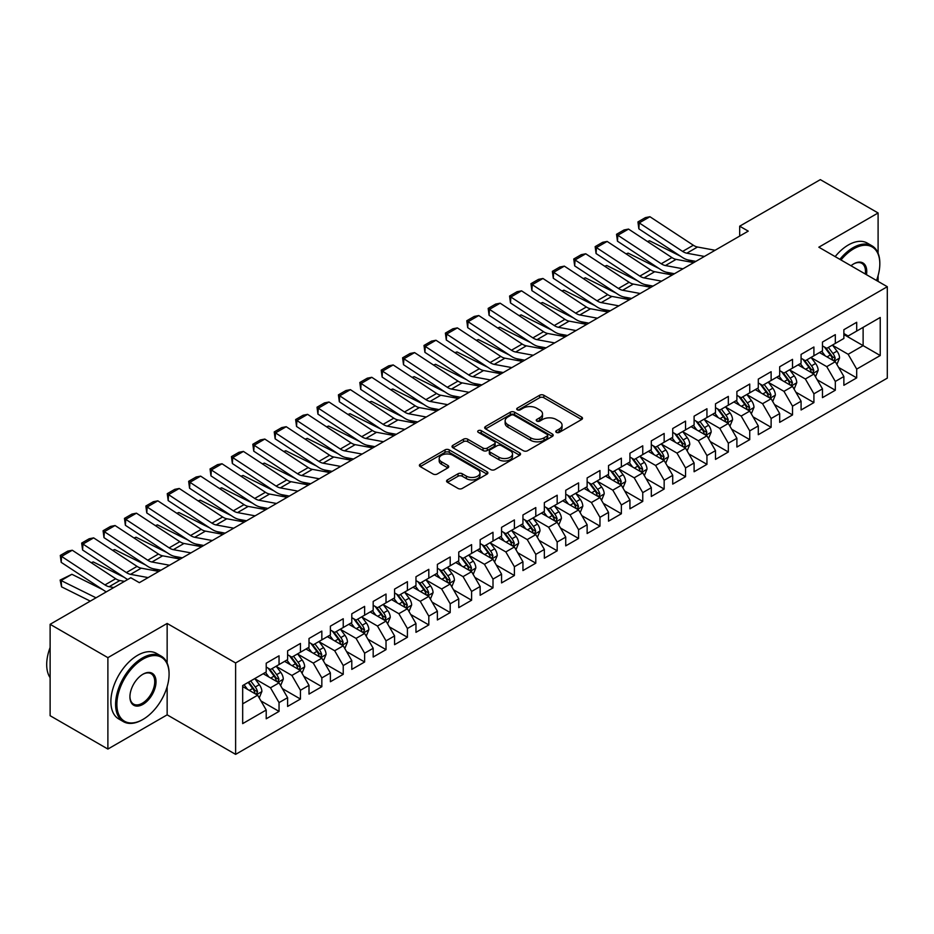 <?xml version="1.0" encoding="UTF-8"?>
<svg xmlns="http://www.w3.org/2000/svg" width="934" height="934" viewBox="0 0 934 934"><rect width="100%" height="100%" fill="white"/><g stroke="black" fill="none" stroke-linecap="round" stroke-linejoin="round"><path stroke-width="1.4" d="M556.384 432.384A2.078 1.203 0 0 0 559.326 432.384L581.637 419.506A2.965 1.716 0 0 0 582.501 418.292A2.965 1.716 0 0 0 581.637 417.078L543.833 395.257A2.965 1.716 0 0 0 539.63 395.257L517.319 408.135A2.078 1.203 0 0 0 516.712 408.987A2.078 1.203 0 0 0 517.319 409.839A2.078 1.203 0 0 0 520.261 409.839L523.145 408.17A9.503 5.487 0 0 1 536.595 408.17L539.735 409.991A9.503 5.487 0 0 1 542.526 413.867A9.503 5.487 0 0 1 539.735 417.743L536.852 419.413A2.078 1.203 0 0 0 536.244 420.265A2.078 1.203 0 0 0 536.852 421.117A2.078 1.203 0 0 0 539.794 421.117L542.677 419.448A9.503 5.487 0 0 1 556.115 419.448L559.268 421.269A9.503 5.487 0 0 1 562.058 425.145A9.503 5.487 0 0 1 559.268 429.021L556.384 430.691A2.078 1.203 0 0 0 555.777 431.543A2.078 1.203 0 0 0 556.384 432.384L556.384 430.691M447.444 479.889A2.965 1.716 0 0 0 446.569 481.092A2.965 1.716 0 0 0 447.444 482.306L458.045 488.435A2.965 1.716 0 0 0 462.248 488.435L487.034 474.122A2.965 1.716 0 0 0 487.898 472.919A2.965 1.716 0 0 0 487.034 471.705L449.231 449.873A2.965 1.716 0 0 0 445.028 449.873L420.253 464.186A2.965 1.716 0 0 0 419.378 465.401A2.965 1.716 0 0 0 420.253 466.603L433.061 474.005A2.965 1.716 0 0 0 437.264 474.005L447.865 467.887A2.965 1.716 0 0 0 448.729 466.673A2.965 1.716 0 0 0 447.865 465.459L441.513 461.793A7.939 4.588 0 0 1 439.178 458.547A7.939 4.588 0 0 1 444.094 454.309A7.939 4.588 0 0 1 452.745 455.302L477.636 469.674A7.939 4.588 0 0 1 479.959 472.919A7.939 4.588 0 0 1 475.056 477.146A7.939 4.588 0 0 1 466.393 476.153L462.248 473.76A2.965 1.716 0 0 0 458.045 473.76L447.444 479.889L447.444 482.306M167.151 663.07L167.151 623.445L107.889 657.653L50.121 624.309L130.783 577.737L139.341 582.676L748.239 231.13L739.681 226.191L739.681 236.08M167.151 623.445L235.613 662.965L887.3 286.715L887.3 378.13L235.613 754.368L235.613 662.965M878.1 253.242L878.1 212.975L818.838 247.195L887.3 286.715M878.1 212.975L820.332 179.632L739.681 226.191M523.355 450.725A2.965 1.716 0 0 0 527.558 450.725L552.344 436.423A2.965 1.716 0 0 0 553.208 435.209A2.965 1.716 0 0 0 552.344 433.995L514.541 412.174A2.965 1.716 0 0 0 510.338 412.174L485.563 426.476A2.965 1.716 0 0 0 484.688 427.69A2.965 1.716 0 0 0 485.563 428.904L523.355 450.725M479.142 432.839A2.078 1.203 0 0 1 481.255 433.131L481.255 430.656L519.689 452.85A2.965 1.716 0 0 1 520.553 454.064A2.965 1.716 0 0 1 519.689 455.267L494.903 469.58A2.965 1.716 0 0 1 490.7 469.58L452.908 447.76L452.908 445.331A2.965 1.716 0 0 0 452.033 446.545A2.965 1.716 0 0 0 452.908 447.76M452.908 445.331L463.509 439.202A2.965 1.716 0 0 1 467.712 439.202L483.041 448.063A2.965 1.716 0 0 0 487.244 448.063L494.273 444A2.965 1.716 0 0 0 495.148 442.786A2.965 1.716 0 0 0 494.273 441.572L478.313 432.36A2.078 1.203 0 0 1 477.706 431.508A2.078 1.203 0 0 1 478.99 430.399A2.078 1.203 0 0 1 481.255 430.656M843.869 334.524L863.121 345.638L863.121 327.355L880.237 317.478L856.7 331.068L856.7 322.288L843.869 329.702L843.869 338.47L835.311 343.42L835.311 334.641L822.469 342.054L822.469 350.822L813.911 355.772L813.911 346.993L801.08 354.406L801.08 363.174L792.522 368.124L792.522 359.345L779.68 366.758L779.68 375.526L771.122 380.477L771.122 371.697L758.291 379.111L758.291 387.879L749.733 392.829L749.733 384.049L736.891 391.463L736.891 400.231L728.333 405.181L728.333 396.401L715.502 403.815L715.502 412.583L706.945 417.533L706.945 408.753L694.102 416.167L694.102 424.935L685.544 429.885L685.544 421.106L672.714 428.519L672.714 437.287L664.156 442.237L664.156 433.458L651.313 440.871L651.313 449.639L642.755 454.589L642.755 445.81L629.925 453.224L629.925 461.991L621.367 466.942L621.367 458.162L608.524 465.576L608.524 474.344L599.967 479.294L599.967 470.514L587.136 477.928L587.136 486.696L578.578 491.646L578.578 482.866L565.735 490.28L565.735 499.048L557.178 503.998L557.178 495.218L544.347 502.632L544.347 511.4L535.789 516.35L535.789 507.571L522.947 514.984L522.947 523.752L514.389 528.702L514.389 519.923L501.558 527.336L501.558 536.104L493 541.055L493 532.275L480.158 539.689L480.158 548.456L471.6 553.407L471.6 544.627L458.757 552.041L458.757 560.809L450.2 565.759L450.2 556.979L437.369 564.393L437.369 573.161L428.811 578.111L428.811 569.331L415.969 576.745L415.969 585.513L407.411 590.463L407.411 581.684L394.58 589.097L394.58 597.865L386.022 602.815L386.022 594.036L373.18 601.449L373.18 610.217L364.622 615.167L364.622 606.388L351.791 613.801L351.791 622.569L343.233 627.52L343.233 618.74L330.391 626.154L330.391 634.922L321.833 639.872L321.833 631.092L309.002 638.506L309.002 647.274L300.444 652.224L300.444 643.444L287.602 650.858L287.602 659.626L279.044 664.576L279.044 655.796L266.213 663.21L266.213 671.978L242.677 685.568L242.677 723.616L266.213 710.027L257.656 695.211L242.677 686.56M880.237 317.478L880.237 355.527L856.7 369.105L848.142 354.29L832.638 345.335M838.627 367.447L856.7 377.885L856.7 369.105M856.7 377.885L843.869 385.287L843.869 376.519L835.311 381.457L826.753 366.642L811.237 357.687M817.227 379.799L835.311 390.237L835.311 381.457M835.311 390.237L822.469 397.639L822.469 388.871L813.911 393.809L805.353 378.994L789.849 370.039M795.838 392.152L813.911 402.589L813.911 393.809M813.911 402.589L801.08 409.991L801.08 401.223L792.522 406.162L783.965 391.346L768.449 382.391M774.438 404.504L792.522 414.941L792.522 406.162M792.522 414.941L779.68 422.343L779.68 413.575L771.122 418.514L762.564 403.698L747.06 394.743M753.049 416.856L771.122 427.293L771.122 418.514M771.122 427.293L758.291 434.695L758.291 425.927L749.733 430.866L741.176 416.05L725.66 407.096M731.649 429.208L749.733 439.645L749.733 430.866M749.733 439.645L736.891 447.047L736.891 438.279L728.333 443.218L719.775 428.402L704.271 419.448M710.26 441.56L728.333 451.998L728.333 443.218M728.333 451.998L715.502 459.4L715.502 450.632L706.945 455.57L698.387 440.755L682.871 431.8M688.86 453.912L706.945 464.35L706.945 455.57M706.945 464.35L694.102 471.752L694.102 462.984L685.544 467.922L676.987 453.107L661.482 444.152M667.471 466.264L685.544 476.702L685.544 467.922M685.544 476.702L672.714 484.104L672.714 475.336L664.156 480.274L655.598 465.459L640.082 456.504M646.071 478.617L664.156 489.054L664.156 480.274M664.156 489.054L651.313 496.456L651.313 487.688L642.755 492.627L634.198 477.811L618.693 468.856M624.683 490.969L642.755 501.406L642.755 492.627M642.755 501.406L629.925 508.808L629.925 500.04L621.367 504.979L612.809 490.163L597.293 481.208M603.282 503.321L621.367 513.758L621.367 504.979M621.367 513.758L608.524 521.16L608.524 512.392L599.967 517.331L591.409 502.515L575.904 493.561M581.894 515.673L599.967 526.111L599.967 517.331M599.967 526.111L587.136 533.512L587.136 524.745L578.578 529.683L570.02 514.867L554.504 505.913M560.493 528.025L578.578 538.463L578.578 529.683M578.578 538.463L565.735 545.865L565.735 537.097L557.178 542.035L548.62 527.22L533.104 518.265M539.105 540.377L557.178 550.815L557.178 542.035M557.178 550.815L544.347 558.217L544.347 549.449L535.789 554.387L527.231 539.572L511.715 530.617M517.705 552.73L535.789 563.167L535.789 554.387M535.789 563.167L522.947 570.569L522.947 561.801L514.389 566.74L505.831 551.924L490.315 542.969M496.316 565.082L514.389 575.519L514.389 566.74M514.389 575.519L501.558 582.921L501.558 574.153L493 579.092L484.442 564.276L468.926 555.321M474.916 577.434L493 587.871L493 579.092M493 587.871L480.158 595.273L480.158 586.505L471.6 591.444L463.042 576.628L447.526 567.674M453.527 589.786L471.6 600.223L471.6 591.444M471.6 600.223L458.757 607.625L458.757 598.857L450.2 603.796L441.642 588.98L426.137 580.026M432.127 602.138L450.2 612.576L450.2 603.796M450.2 612.576L437.369 619.978L437.369 611.21L428.811 616.148L420.253 601.333L404.737 592.378M410.726 614.49L428.811 624.928L428.811 616.148M428.811 624.928L415.969 632.33L415.969 623.562L407.411 628.5L398.853 613.685L383.349 604.73M389.338 626.842L407.411 637.28L407.411 628.5M407.411 637.28L394.58 644.682L394.58 635.914L386.022 640.852L377.464 626.037L361.948 617.082M367.938 639.195L386.022 649.632L386.022 640.852M386.022 649.632L373.18 657.034L373.18 648.266L364.622 653.205L356.064 638.389L340.56 629.434M346.549 651.547L364.622 661.984L364.622 653.205M364.622 661.984L351.791 669.386L351.791 660.618L343.233 665.557L334.676 650.741L319.159 641.786M325.149 663.899L343.233 674.336L343.233 665.557M343.233 674.336L330.391 681.738L330.391 672.97L321.833 677.909L313.275 663.093L297.771 654.139M303.76 676.251L321.833 686.688L321.833 677.909M321.833 686.688L309.002 694.09L309.002 685.322L300.444 690.261L291.887 675.445L276.371 666.491M282.36 688.603L300.444 699.041L300.444 690.261M300.444 699.041L287.602 706.443L287.602 697.675L279.044 702.613L270.486 687.798L254.982 678.843M260.971 700.955L279.044 711.393L279.044 702.613M279.044 711.393L266.213 718.795L266.213 710.027M266.213 667.039L270.486 669.515L279.044 664.576M242.677 703.851L257.656 695.211M287.602 654.687L291.887 657.162L300.444 652.224M270.486 687.798L279.044 682.859L263.213 673.718M287.602 697.675L279.044 682.859M309.002 642.335L313.275 644.81L321.833 639.872M291.887 675.445L300.444 670.507L284.613 661.365M309.002 685.322L300.444 670.507M330.391 629.983L334.676 632.458L343.233 627.52M313.275 663.093L321.833 658.155L306.002 649.013M330.391 672.97L321.833 658.155M351.791 617.631L356.064 620.106L364.622 615.167M334.676 650.741L343.233 645.803L327.402 636.661M351.791 660.618L343.233 645.803M373.18 605.279L377.464 607.754L386.022 602.815M356.064 638.389L364.622 633.45L348.791 624.309M373.18 648.266L364.622 633.45M394.58 592.927L398.853 595.402L407.411 590.463M377.464 626.037L386.022 621.098L370.191 611.957M394.58 635.914L386.022 621.098M415.969 580.574L420.253 583.049L428.811 578.111M398.853 613.685L407.411 608.746L391.579 599.605M415.969 623.562L407.411 608.746M437.369 568.222L441.642 570.697L450.2 565.759M420.253 601.333L428.811 596.394L412.98 587.252M437.369 611.21L428.811 596.394M458.757 555.87L463.042 558.345L471.6 553.407M441.642 588.98L450.2 584.042L434.368 574.9M458.757 598.857L450.2 584.042M480.158 543.518L484.442 545.993L493 541.055M463.042 576.628L471.6 571.69L455.769 562.548M480.158 586.505L471.6 571.69M501.558 531.166L505.831 533.641L514.389 528.702M484.442 564.276L493 559.338L477.157 550.196M501.558 574.153L493 559.338M522.947 518.814L527.231 521.289L535.789 516.35M505.831 551.924L514.389 546.985L498.558 537.844M522.947 561.801L514.389 546.985M544.347 506.462L548.62 508.937L557.178 503.998M527.231 539.572L535.789 534.633L519.946 525.492M544.347 549.449L535.789 534.633M565.735 494.109L570.02 496.584L578.578 491.646M548.62 527.22L557.178 522.281L541.346 513.14M565.735 537.097L557.178 522.281M587.136 481.757L591.409 484.232L599.967 479.294M570.02 514.867L578.578 509.929L562.747 500.787M587.136 524.745L578.578 509.929M608.524 469.405L612.809 471.88L621.367 466.942M591.409 502.515L599.967 497.577L584.135 488.435M608.524 512.392L599.967 497.577M629.925 457.053L634.198 459.528L642.755 454.589M612.809 490.163L621.367 485.225L605.536 476.083M629.925 500.04L621.367 485.225M651.313 444.701L655.598 447.176L664.156 442.237M634.198 477.811L642.755 472.873L626.924 463.731M651.313 487.688L642.755 472.873M672.714 432.349L676.987 434.824L685.544 429.885M655.598 465.459L664.156 460.52L648.324 451.379M672.714 475.336L664.156 460.52M694.102 419.996L698.387 422.472L706.945 417.533M676.987 453.107L685.544 448.168L669.713 439.027M694.102 462.984L685.544 448.168M715.502 407.644L719.775 410.119L728.333 405.181M698.387 440.755L706.945 435.816L691.113 426.675M715.502 450.632L706.945 435.816M736.891 395.292L741.176 397.767L749.733 392.829M719.775 428.402L728.333 423.464L712.502 414.322M736.891 438.279L728.333 423.464M758.291 382.94L762.564 385.415L771.122 380.477M741.176 416.05L749.733 411.112L733.902 401.97M758.291 425.927L749.733 411.112M779.68 370.588L783.965 373.063L792.522 368.124M762.564 403.698L771.122 398.76L755.291 389.618M779.68 413.575L771.122 398.76M801.08 358.236L805.353 360.711L813.911 355.772M783.965 391.346L792.522 386.407L776.691 377.266M801.08 401.223L792.522 386.407M822.469 345.884L826.753 348.359L835.311 343.42M805.353 378.994L813.911 374.055L798.08 364.914M822.469 388.871L813.911 374.055M843.869 333.531L848.142 336.007L856.7 331.068M826.753 366.642L835.311 361.703L819.48 352.562M843.869 376.519L835.311 361.703M50.121 624.309L50.121 715.713L107.889 749.056L167.151 714.849L235.613 754.368M107.889 657.653L107.889 749.056M878.1 281.403L878.1 275.588M848.142 354.29L863.121 345.638L880.237 355.527M167.151 714.849L167.151 686.677M557.213 432.675L559.268 431.496A9.503 5.487 0 0 0 562.058 427.609L562.058 425.145M542.526 413.867L542.526 416.342A9.503 5.487 0 0 1 539.735 420.218L537.68 421.409M581.602 419.529L543.833 397.732A2.965 1.716 0 0 0 539.63 397.732L518.148 410.131M552.298 436.447L514.541 414.638A2.965 1.716 0 0 0 510.338 414.638L485.598 428.928M547.091 436.05A2.078 1.203 0 0 0 547.698 435.209A2.078 1.203 0 0 0 547.091 434.357L513.91 415.198A2.078 1.203 0 0 0 510.968 415.198L507.921 416.961A9.503 5.487 0 0 0 505.142 420.837A9.503 5.487 0 0 0 507.921 424.713L530.605 437.812A9.503 5.487 0 0 0 544.043 437.812L547.091 436.05L547.091 438.525A2.078 1.203 0 0 0 547.698 437.672L547.698 435.209M505.142 420.837L505.142 423.312A9.503 5.487 0 0 0 507.921 427.188L507.921 424.713M547.091 438.525L544.043 440.288A9.503 5.487 0 0 1 530.605 440.288L507.921 427.188M452.943 447.783L463.509 441.677L463.509 439.202M495.148 442.786L495.148 445.249A2.965 1.716 0 0 1 494.273 446.464L487.244 450.527A2.965 1.716 0 0 1 483.041 450.527L467.712 441.677A2.965 1.716 0 0 0 463.509 441.677M481.255 433.131L519.643 455.29M498.943 457.24A7.939 4.588 0 0 0 507.606 458.232A7.939 4.588 0 0 0 512.509 453.994A7.939 4.588 0 0 0 510.186 450.76L501.418 445.693A2.965 1.716 0 0 0 497.215 445.693L490.175 449.756A2.965 1.716 0 0 0 489.311 450.97A2.965 1.716 0 0 0 490.175 452.184L498.943 457.24L498.943 459.715A7.939 4.588 0 0 0 507.606 460.707A7.939 4.588 0 0 0 512.509 456.469L512.509 453.994M489.311 450.97L489.311 453.434A2.965 1.716 0 0 0 490.175 454.648L490.175 452.184M498.943 459.715L490.175 454.648M479.959 472.919L479.959 475.383A7.939 4.588 0 0 1 475.056 479.621A7.939 4.588 0 0 1 466.393 478.628L462.248 476.235A2.965 1.716 0 0 0 458.045 476.235L447.479 482.329M439.178 458.547L439.178 461.011A7.939 4.588 0 0 0 441.513 464.256L441.513 461.793M447.865 465.459L447.865 467.887L441.513 464.256M486.988 474.145L449.231 452.348A2.965 1.716 0 0 0 445.028 452.348L420.288 466.626M836.899 364.435L839.549 357.967A8.021 4.635 -120 0 0 836.992 351.137L832.439 345.078M647.449 241.497L649.55 240.785L680.407 256.138M688.019 259.932L692.958 262.384A22.696 13.099 60 0 1 693.226 262.524M825.201 355.866L821.745 351.254M833.805 360.828L835.218 358.306A8.021 4.635 -120 0 0 832.918 353.484L828.376 347.425M825.784 347.798L831.4 355.294A4.086 2.358 60 0 1 832.136 356.531L835.218 358.306M824.372 346.981L830.349 354.967A8.021 4.635 60 0 1 832.649 359.788L832.813 360.255M649.55 240.785L647.857 241.766M704.411 256.441L686.817 253.196A15.131 8.733 60 0 1 682.626 251.409L639.23 222.899L638.856 228.842L682.264 257.352A22.696 13.099 -120 0 0 688.533 260.037L695.842 261.38M715.105 250.265L697.511 247.02A15.131 8.733 60 0 1 693.332 245.233L649.924 216.723L639.23 222.899L637.945 221.93L645.429 217.61L649.924 216.723M638.856 228.842L637.945 221.93M815.499 376.787L818.149 370.319A8.021 4.635 -120 0 0 815.592 363.489L811.051 357.43M626.06 253.85L628.162 253.137L659.007 268.49M666.631 272.284L671.569 274.736A22.696 13.099 60 0 1 671.838 274.876M803.8 368.218L800.345 363.606M812.405 373.18L813.818 370.658A8.021 4.635 -120 0 0 811.529 365.836L806.988 359.777M804.384 360.15L810 367.646A4.086 2.358 60 0 1 810.747 368.883L813.818 370.658M802.983 359.333L808.961 367.319A8.021 4.635 60 0 1 811.261 372.141L811.413 372.608M628.162 253.137L626.457 254.118M794.11 389.139L796.76 382.671A8.021 4.635 -120 0 0 794.204 375.842L789.65 369.782M604.66 266.202L606.761 265.49L637.618 280.842M645.231 284.637L650.169 287.088A22.696 13.099 60 0 1 650.438 287.228M782.412 380.57L778.956 375.958M791.005 385.532L792.429 383.01A8.021 4.635 -120 0 0 790.129 378.188L785.587 372.129M782.996 372.503L788.611 379.998A4.086 2.358 60 0 1 789.347 381.235L792.429 383.01M781.583 371.685L787.56 379.671A8.021 4.635 60 0 1 789.86 384.493L790.024 384.96M606.761 265.49L605.069 266.47M683.011 268.794L665.417 265.548A15.131 8.733 60 0 1 661.237 263.762L617.829 235.251L617.467 241.194L660.863 269.704A22.696 13.099 -120 0 0 667.145 272.389L674.453 273.732M693.717 262.617L676.111 259.372A15.131 8.733 60 0 1 671.931 257.586L628.524 229.075L617.829 235.251L616.545 234.282L624.04 229.962L628.524 229.075M617.467 241.194L616.545 234.282M661.622 281.146L644.028 277.9A15.131 8.733 60 0 1 639.837 276.114L596.441 247.603L596.067 253.546L639.475 282.056A22.696 13.099 -120 0 0 645.744 284.742L653.053 286.084M672.317 274.97L654.722 271.724A15.131 8.733 60 0 1 650.543 269.938L607.135 241.427L596.441 247.603L595.156 246.634L602.64 242.315L607.135 241.427M596.067 253.546L595.156 246.634M876.501 280.48A36.916 21.307 120 0 0 879.816 263.867A36.916 21.307 120 0 0 853.711 248.794A36.916 21.307 120 0 0 840.985 259.979M839.864 259.337A37.815 21.832 -60 0 1 853.069 247.685A37.815 21.832 -60 0 1 871.982 245.817A37.815 21.832 -60 0 1 879.816 263.131A37.815 21.832 -60 0 1 879.805 263.505M851.002 265.758A18.458 10.659 -60 0 1 853.711 263.867L853.711 263.867A18.458 10.659 -60 0 1 866.472 274.701M865.293 274.012A17.548 10.134 120 0 0 861.849 263.365A17.548 10.134 120 0 0 853.384 264.065M835.159 256.617A37.815 21.832 -60 0 1 848.364 244.965A37.815 21.832 -60 0 1 867.277 243.097L871.982 245.817M142.33 719.787L142.972 719.413A36.916 21.307 120 0 0 169.077 674.208A36.916 21.307 120 0 0 142.972 659.135A36.916 21.307 120 0 0 116.878 704.341A36.916 21.307 120 0 0 142.972 719.413L142.33 719.787A37.815 21.832 -60 0 1 123.428 721.655A37.815 21.832 -60 0 1 117.626 691.358A37.815 21.832 -60 0 1 142.33 658.026A37.815 21.832 -60 0 1 161.243 656.147A37.815 21.832 -60 0 1 169.077 673.461A37.815 21.832 -60 0 1 169.077 673.834M142.972 674.208L142.972 674.208A18.458 10.659 -60 0 1 156.025 681.738A18.458 10.659 -60 0 1 142.972 704.341A18.458 10.659 -60 0 1 129.931 696.811A18.458 10.659 -60 0 1 142.972 674.208L142.972 674.208M129.931 696.437A17.548 10.134 120 0 0 133.562 704.108A17.548 10.134 120 0 0 142.33 703.232A17.548 10.134 120 0 0 153.795 687.774A17.548 10.134 120 0 0 151.11 673.706A17.548 10.134 120 0 0 142.657 674.395M50.121 677.71A37.815 21.832 -60 0 1 50.121 647.484M123.428 721.655L118.723 718.946A37.815 21.832 -60 0 1 112.921 688.638A37.815 21.832 -60 0 1 137.625 655.306A37.815 21.832 -60 0 1 156.538 653.438L161.243 656.147M772.71 401.492L775.36 395.024A8.021 4.635 -120 0 0 772.803 388.194L768.262 382.134M583.271 278.554L585.373 277.842L616.218 293.194M623.842 296.989L628.769 299.44A22.696 13.099 60 0 1 629.037 299.581M761.012 392.922L757.556 388.311M769.616 397.884L771.029 395.362A8.021 4.635 -120 0 0 768.74 390.54L764.199 384.481M761.595 384.855L767.211 392.35A4.086 2.358 60 0 1 767.958 393.588L771.029 395.362M760.194 384.037L766.172 392.023A8.021 4.635 60 0 1 768.46 396.845L768.624 397.312M585.373 277.842L583.668 278.822M751.31 413.844L753.971 407.376A8.021 4.635 -120 0 0 751.403 400.546L746.861 394.487M561.871 290.906L563.973 290.194L594.83 305.546M602.442 309.341L607.38 311.793A22.696 13.099 60 0 1 607.649 311.933M739.623 405.274L736.167 400.663M748.216 410.236L749.64 407.714A8.021 4.635 -120 0 0 747.34 402.893L742.799 396.833M740.207 397.207L745.822 404.702A4.086 2.358 60 0 1 746.558 405.94L749.64 407.714M738.794 396.39L744.772 404.375A8.021 4.635 60 0 1 747.072 409.197L747.235 409.664M563.973 290.194L562.268 291.175M640.222 293.498L622.628 290.252A15.131 8.733 60 0 1 618.448 288.466L575.04 259.956L574.679 265.898L618.074 294.408A22.696 13.099 -120 0 0 624.356 297.094L631.664 298.436M650.928 287.322L633.322 284.076A15.131 8.733 60 0 1 629.142 282.29L585.735 253.779L575.04 259.956L573.756 258.987L581.252 254.667L585.735 253.779M574.679 265.898L573.756 258.987M618.833 305.85L601.239 302.604A15.131 8.733 60 0 1 597.048 300.818L553.652 272.308L553.278 278.25L596.686 306.761A22.696 13.099 -120 0 0 602.955 309.446L610.264 310.788M629.528 299.674L611.933 296.428A15.131 8.733 60 0 1 607.742 294.642L564.346 266.132L553.652 272.308L552.368 271.339L559.851 267.019L564.346 266.132M553.278 278.25L552.368 271.339M729.921 426.196L732.571 419.728A8.021 4.635 -120 0 0 730.014 412.898L725.473 406.839M540.482 303.258L542.584 302.546L573.429 317.899M581.053 321.693L585.98 324.145A22.696 13.099 60 0 1 586.248 324.285M718.223 417.626L714.767 413.015M726.827 422.588L728.24 420.067A8.021 4.635 -120 0 0 725.951 415.245L721.398 409.185M718.806 409.559L724.422 417.054A4.086 2.358 60 0 1 725.169 418.292L728.24 420.067M717.394 408.742L723.383 416.727A8.021 4.635 60 0 1 725.671 421.549L725.835 422.016M542.584 302.546L540.879 303.527M597.433 318.202L579.839 314.956A15.131 8.733 60 0 1 575.659 313.17L532.252 284.66L531.878 290.602L575.286 319.113A22.696 13.099 -120 0 0 581.567 321.798L588.875 323.141M608.139 312.026L590.533 308.78A15.131 8.733 60 0 1 586.354 306.994L542.946 278.484L532.252 284.66L530.967 283.691L538.463 279.371L542.946 278.484M531.878 290.602L530.967 283.691M708.521 438.548L711.183 432.08A8.021 4.635 -120 0 0 708.614 425.25L704.073 419.191M519.082 315.61L521.184 314.898L552.041 330.251M559.653 334.045L564.591 336.497A22.696 13.099 60 0 1 564.86 336.637M696.834 429.979L693.378 425.367M705.427 434.94L706.851 432.419A8.021 4.635 -120 0 0 704.551 427.597L700.01 421.538M697.418 421.911L703.033 429.406A4.086 2.358 60 0 1 703.769 430.644L706.851 432.419M696.005 421.094L701.983 429.08A8.021 4.635 60 0 1 704.283 433.901L704.446 434.368M521.184 314.898L519.479 315.879M576.044 330.554L558.439 327.309A15.131 8.733 60 0 1 554.259 325.522L510.851 297.012L510.489 302.955L553.897 331.465A22.696 13.099 -120 0 0 560.167 334.15L567.475 335.493M586.739 324.378L569.145 321.133A15.131 8.733 60 0 1 564.953 319.346L521.557 290.836L510.851 297.012L509.579 296.043L517.062 291.723L521.557 290.836M510.489 302.955L509.579 296.043M687.132 450.9L689.782 444.432A8.021 4.635 -120 0 0 687.226 437.602L682.684 431.543M497.682 327.962L499.795 327.25L530.64 342.603M538.264 346.397L543.191 348.849A22.696 13.099 60 0 1 543.46 348.989M675.434 442.331L671.978 437.719M684.038 447.293L685.451 444.771A8.021 4.635 -120 0 0 683.163 439.949L678.609 433.89M676.018 434.263L681.633 441.759A4.086 2.358 60 0 1 682.38 442.996L685.451 444.771M674.605 433.446L680.594 441.432A8.021 4.635 60 0 1 682.882 446.254L683.046 446.721M499.795 327.25L498.091 328.231M665.732 463.252L668.382 456.784A8.021 4.635 -120 0 0 665.825 449.954L661.284 443.895M476.293 340.315L478.395 339.602L509.252 354.955M516.864 358.749L521.802 361.201A22.696 13.099 60 0 1 522.071 361.341M654.045 454.683L650.589 450.071M662.638 459.645L664.062 457.123A8.021 4.635 -120 0 0 661.762 452.301L657.221 446.242M654.629 446.615L660.233 454.111A4.086 2.358 60 0 1 660.98 455.348L664.062 457.123M653.216 445.798L659.194 453.784A8.021 4.635 60 0 1 661.494 458.606L661.657 459.073M478.395 339.602L476.69 340.583M644.343 475.604L646.993 469.137A8.021 4.635 -120 0 0 644.437 462.307L639.895 456.247M454.893 352.667L457.006 351.955L487.852 367.307M495.475 371.102L500.402 373.553A22.696 13.099 60 0 1 500.671 373.693M632.645 467.035L629.189 462.423M641.249 471.997L642.662 469.475A8.021 4.635 -120 0 0 640.374 464.653L635.821 458.594M633.229 458.968L638.844 466.463A4.086 2.358 60 0 1 639.592 467.701L642.662 469.475M631.816 458.15L637.805 466.136A8.021 4.635 60 0 1 640.094 470.958L640.257 471.425M457.006 351.955L455.302 352.935M622.943 487.957L625.593 481.489A8.021 4.635 -120 0 0 623.036 474.659L618.495 468.599M433.504 365.019L435.606 364.307L466.463 379.659M474.075 383.454L479.014 385.905A22.696 13.099 60 0 1 479.282 386.046M611.256 479.387L607.801 474.776M619.849 484.349L621.273 481.827A8.021 4.635 -120 0 0 618.973 477.005L614.432 470.946M611.84 471.32L617.444 478.815A4.086 2.358 60 0 1 618.191 480.053L621.273 481.827M610.427 470.502L616.405 478.488A8.021 4.635 60 0 1 618.705 483.31L618.868 483.777M435.606 364.307L433.901 365.287M601.554 500.309L604.205 493.841A8.021 4.635 -120 0 0 601.648 487.011L597.095 480.952M412.104 377.371L414.217 376.659L445.063 392.011M452.686 395.806L457.613 398.258A22.696 13.099 60 0 1 457.882 398.398M589.856 491.739L586.4 487.128M598.461 496.701L599.873 494.179A8.021 4.635 -120 0 0 597.585 489.358L593.032 483.298M590.44 483.672L596.055 491.167A4.086 2.358 60 0 1 596.791 492.405L599.873 494.179M589.027 482.855L595.016 490.84A8.021 4.635 60 0 1 597.305 495.662L597.468 496.129M414.217 376.659L412.513 377.64M580.154 512.661L582.804 506.193A8.021 4.635 -120 0 0 580.247 499.363L575.706 493.304M390.716 389.723L392.817 389.011L423.662 404.364M431.286 408.158L436.225 410.61A22.696 13.099 60 0 1 436.493 410.75M568.467 504.091L565.012 499.48M577.06 509.053L578.485 506.532A8.021 4.635 -120 0 0 576.185 501.71L571.643 495.65M569.051 496.024L574.655 503.519A4.086 2.358 60 0 1 575.402 504.757L578.485 506.532M567.639 495.207L573.616 503.192A8.021 4.635 60 0 1 575.916 508.014L576.08 508.481M392.817 389.011L391.113 389.992M558.765 525.013L561.416 518.545A8.021 4.635 -120 0 0 558.859 511.715L554.306 505.656M369.315 402.075L371.428 401.363L402.274 416.716M409.898 420.51L414.824 422.962A22.696 13.099 60 0 1 415.093 423.102M547.067 516.444L543.611 511.832M555.672 521.406L557.084 518.884A8.021 4.635 -120 0 0 554.796 514.062L550.243 508.003M547.651 508.376L553.267 515.872A4.086 2.358 60 0 1 554.002 517.109L557.084 518.884M546.238 507.559L552.227 515.545A8.021 4.635 60 0 1 554.516 520.366L554.679 520.833M371.428 401.363L369.724 402.344M537.365 537.365L540.015 530.897A8.021 4.635 -120 0 0 537.459 524.067L532.917 518.008M347.927 414.427L350.028 413.715L380.874 429.068M388.497 432.862L393.436 435.314A22.696 13.099 60 0 1 393.704 435.454M525.679 528.796L522.223 524.184M534.271 533.758L535.696 531.236A8.021 4.635 -120 0 0 533.396 526.414L528.854 520.355M526.262 520.728L531.866 528.224A4.086 2.358 60 0 1 532.613 529.461L535.696 531.236M524.85 519.911L530.827 527.897A8.021 4.635 60 0 1 533.127 532.719L533.291 533.186M350.028 413.715L348.324 414.696M515.977 549.717L518.627 543.249A8.021 4.635 -120 0 0 516.07 536.42L511.517 530.36M326.526 426.78L328.628 426.067L359.485 441.42M367.109 445.214L372.036 447.666A22.696 13.099 60 0 1 372.304 447.806M504.278 541.148L500.822 536.536M512.883 546.11L514.295 543.588A8.021 4.635 -120 0 0 511.995 538.766L507.454 532.707M504.862 533.081L510.478 540.576A4.086 2.358 60 0 1 511.213 541.813L514.295 543.588M503.449 532.263L509.439 540.249A8.021 4.635 60 0 1 511.727 545.071L511.89 545.538M328.628 426.067L326.935 427.048M554.644 342.906L537.05 339.661A15.131 8.733 60 0 1 532.87 337.874L489.463 309.364L489.089 315.307L532.497 343.817A22.696 13.099 -120 0 0 538.778 346.502L546.086 347.845M565.35 336.73L547.744 333.485A15.131 8.733 60 0 1 543.565 331.698L500.157 303.188L489.463 309.364L488.178 308.395L495.674 304.075L500.157 303.188M489.089 315.307L488.178 308.395M533.256 355.259L515.65 352.013A15.131 8.733 60 0 1 511.47 350.227L468.062 321.716L467.701 327.659L511.108 356.169A22.696 13.099 -120 0 0 517.378 358.854L524.686 360.197M543.95 349.082L526.356 345.837A15.131 8.733 60 0 1 522.164 344.051L478.768 315.54L468.062 321.716L466.79 320.747L474.274 316.428L478.768 315.54M467.701 327.659L466.79 320.747M511.855 367.611L494.261 364.365A15.131 8.733 60 0 1 490.081 362.579L446.674 334.068L446.3 340.011L489.708 368.521A22.696 13.099 -120 0 0 495.989 371.207L503.286 372.549M522.561 361.435L504.955 358.189A15.131 8.733 60 0 1 500.776 356.403L457.368 327.892L446.674 334.068L445.39 333.099L452.885 328.78L457.368 327.892M446.3 340.011L445.39 333.099M490.467 379.963L472.861 376.717A15.131 8.733 60 0 1 468.681 374.931L425.274 346.421L424.912 352.363L468.319 380.874A22.696 13.099 -120 0 0 474.589 383.559L481.897 384.901M501.161 373.787L483.567 370.541A15.131 8.733 60 0 1 479.376 368.755L435.98 340.245L425.274 346.421L424.001 345.452L431.485 341.132L435.98 340.245M424.912 352.363L424.001 345.452M469.066 392.315L451.472 389.069A15.131 8.733 60 0 1 447.293 387.283L403.885 358.773L403.511 364.715L446.919 393.226A22.696 13.099 -120 0 0 453.188 395.911L460.497 397.254M479.761 386.139L462.167 382.893A15.131 8.733 60 0 1 457.987 381.107L414.579 352.597L403.885 358.773L402.601 357.804L410.096 353.484L414.579 352.597M403.511 364.715L402.601 357.804M447.678 404.667L430.072 401.422A15.131 8.733 60 0 1 425.892 399.635L382.485 371.125L382.123 377.067L425.519 405.578A22.696 13.099 -120 0 0 431.8 408.263L439.108 409.606M458.372 398.491L440.778 395.245A15.131 8.733 60 0 1 436.587 393.459L393.191 364.949L382.485 371.125L381.212 370.156L388.696 365.836L393.191 364.949M382.123 377.067L381.212 370.156M426.278 417.019L408.683 413.774A15.131 8.733 60 0 1 404.492 411.987L361.096 383.477L360.722 389.42L404.13 417.93A22.696 13.099 -120 0 0 410.4 420.615L417.708 421.958M436.972 410.843L419.378 407.598A15.131 8.733 60 0 1 415.198 405.811L371.79 377.301L361.096 383.477L359.812 382.508L367.296 378.188L371.79 377.301M360.722 389.42L359.812 382.508M404.889 429.371L387.283 426.126A15.131 8.733 60 0 1 383.103 424.34L339.696 395.829L339.334 401.772L382.73 430.282A22.696 13.099 -120 0 0 389.011 432.967L396.32 434.31M415.583 423.195L397.989 419.95A15.131 8.733 60 0 1 393.798 418.163L350.402 389.653L339.696 395.829L338.423 394.86L345.907 390.54L350.402 389.653M339.334 401.772L338.423 394.86M383.489 441.724L365.894 438.478A15.131 8.733 60 0 1 361.703 436.692L318.307 408.181L317.934 414.124L361.341 442.634A22.696 13.099 -120 0 0 367.611 445.32L374.919 446.662M394.183 435.548L376.589 432.302A15.131 8.733 60 0 1 372.409 430.516L329.002 402.005L318.307 408.181L317.023 407.212L324.507 402.893L329.002 402.005M317.934 414.124L317.023 407.212M494.576 562.07L497.227 555.602A8.021 4.635 -120 0 0 494.67 548.772L490.128 542.712M305.138 439.132L307.239 438.42L338.085 453.772M345.708 457.567L350.647 460.018A22.696 13.099 60 0 1 350.915 460.158M482.878 553.5L479.434 548.888M491.482 558.462L492.907 555.94A8.021 4.635 -120 0 0 490.607 551.118L486.065 545.059M483.462 545.433L489.077 552.928A4.086 2.358 60 0 1 489.825 554.166L492.907 555.94M482.061 544.615L488.038 552.601A8.021 4.635 60 0 1 490.338 557.423L490.502 557.89M307.239 438.42L305.535 439.4M362.1 454.076L344.494 450.83A15.131 8.733 60 0 1 340.315 449.044L296.907 420.534L296.545 426.476L339.941 454.986A22.696 13.099 -120 0 0 346.222 457.672L353.531 459.014M372.794 447.9L355.189 444.654A15.131 8.733 60 0 1 351.009 442.868L307.601 414.357L296.907 420.534L295.634 419.564L303.118 415.245L307.601 414.357M296.545 426.476L295.634 419.564M473.188 574.422L475.838 567.954A8.021 4.635 -120 0 0 473.281 561.124L468.728 555.065M283.738 451.484L285.839 450.772L316.696 466.124M324.308 469.919L329.247 472.37A22.696 13.099 60 0 1 329.515 472.511M461.489 565.852L458.034 561.241M470.094 570.814L471.507 568.292A8.021 4.635 -120 0 0 469.207 563.471L464.665 557.411M462.073 557.785L467.689 565.28A4.086 2.358 60 0 1 468.424 566.518L471.507 568.292M460.66 556.968L466.65 564.953A8.021 4.635 60 0 1 468.938 569.775L469.101 570.242M285.839 450.772L284.146 451.752M340.7 466.428L323.106 463.182A15.131 8.733 60 0 1 318.914 461.396L275.518 432.886L275.145 438.828L318.552 467.339A22.696 13.099 -120 0 0 324.822 470.024L332.13 471.366M351.394 460.252L333.8 457.006A15.131 8.733 60 0 1 329.62 455.22L286.213 426.71L275.518 432.886L274.234 431.917L281.718 427.597L286.213 426.71M275.145 438.828L274.234 431.917M451.787 586.774L454.438 580.306A8.021 4.635 -120 0 0 451.881 573.476L447.339 567.417M262.349 463.836L264.45 463.124L295.296 478.477M302.92 482.271L307.858 484.723A22.696 13.099 60 0 1 308.127 484.863M440.089 578.204L436.645 573.593M448.694 583.166L450.106 580.644A8.021 4.635 -120 0 0 447.818 575.823L443.276 569.763M440.673 570.137L446.289 577.632A4.086 2.358 60 0 1 447.036 578.87L450.106 580.644M439.272 569.32L445.249 577.305A8.021 4.635 60 0 1 447.549 582.127L447.701 582.594M264.45 463.124L262.746 464.105M319.311 478.78L301.705 475.534A15.131 8.733 60 0 1 297.526 473.748L254.118 445.238L253.756 451.18L297.152 479.691A22.696 13.099 -120 0 0 303.433 482.376L310.742 483.719M330.006 472.604L312.4 469.358A15.131 8.733 60 0 1 308.22 467.572L264.812 439.062L254.118 445.238L252.834 444.269L260.329 439.949L264.812 439.062M253.756 451.18L252.834 444.269M430.399 599.126L433.049 592.658A8.021 4.635 -120 0 0 430.492 585.828L425.939 579.769M240.949 476.188L243.05 475.476L273.907 490.829M281.519 494.623L286.458 497.075A22.696 13.099 60 0 1 286.726 497.215M418.701 590.557L415.245 585.945M427.305 595.518L428.718 592.997A8.021 4.635 -120 0 0 426.418 588.175L421.876 582.115M419.284 582.489L424.9 589.984A4.086 2.358 60 0 1 425.635 591.222L428.718 592.997M417.872 581.672L423.849 589.658A8.021 4.635 60 0 1 426.149 594.479L426.313 594.946M243.05 475.476L241.357 476.457M297.911 491.132L280.317 487.887A15.131 8.733 60 0 1 276.125 486.1L232.729 457.59L232.356 463.533L275.763 492.043A22.696 13.099 -120 0 0 282.033 494.728L289.342 496.071M308.605 484.956L291.011 481.711A15.131 8.733 60 0 1 286.831 479.924L243.424 451.414L232.729 457.59L231.445 456.621L238.929 452.301L243.424 451.414M232.356 463.533L231.445 456.621M408.999 611.478L411.649 605.01A8.021 4.635 -120 0 0 409.092 598.18L404.55 592.121M219.56 488.54L221.662 487.828L252.507 503.181M260.131 506.975L265.069 509.427A22.696 13.099 60 0 1 265.338 509.567M397.3 602.909L393.844 598.297M405.905 607.871L407.317 605.349A8.021 4.635 -120 0 0 405.029 600.527L400.488 594.468M397.884 594.841L403.5 602.337A4.086 2.358 60 0 1 404.247 603.574L407.317 605.349M396.483 594.024L402.461 602.01A8.021 4.635 60 0 1 404.761 606.831L404.912 607.298M221.662 487.828L219.957 488.809M276.511 503.484L258.916 500.239A15.131 8.733 60 0 1 254.737 498.452L211.329 469.942L210.967 475.885L254.363 504.395A22.696 13.099 -120 0 0 260.644 507.08L267.953 508.423M287.217 497.308L269.611 494.063A15.131 8.733 60 0 1 265.431 492.276L222.023 463.766L211.329 469.942L210.045 468.973L217.54 464.653L222.023 463.766M210.967 475.885L210.045 468.973M387.598 623.83L390.26 617.362A8.021 4.635 -120 0 0 387.692 610.532L383.15 604.473M198.16 500.893L200.261 500.18L231.118 515.533M238.73 519.327L243.669 521.779A22.696 13.099 60 0 1 243.937 521.919M375.912 615.261L372.456 610.649M384.504 620.223L385.929 617.701A8.021 4.635 -120 0 0 383.629 612.879L379.087 606.82M376.495 607.193L382.111 614.689A4.086 2.358 60 0 1 382.847 615.926L385.929 617.701M375.083 606.376L381.06 614.362A8.021 4.635 60 0 1 383.36 619.184L383.524 619.651M200.261 500.18L198.568 501.161M255.122 515.837L237.528 512.591A15.131 8.733 60 0 1 233.337 510.805L189.941 482.294L189.567 488.237L232.975 516.747A22.696 13.099 -120 0 0 239.244 519.432L246.553 520.775M265.816 509.66L248.222 506.415A15.131 8.733 60 0 1 244.043 504.629L200.635 476.118L189.941 482.294L188.656 481.325L196.14 477.005L200.635 476.118M189.567 488.237L188.656 481.325M366.21 636.182L368.86 629.714A8.021 4.635 -120 0 0 366.303 622.885L361.762 616.825M176.771 513.245L178.873 512.533L209.718 527.885M217.342 531.679L222.269 534.131A22.696 13.099 60 0 1 222.537 534.271M354.511 627.613L351.056 623.001M363.116 632.575L364.529 630.053A8.021 4.635 -120 0 0 362.24 625.231L357.687 619.172M355.095 619.546L360.711 627.041A4.086 2.358 60 0 1 361.458 628.278L364.529 630.053M353.682 618.728L359.672 626.714A8.021 4.635 60 0 1 361.96 631.536L362.123 632.003M178.873 512.533L177.168 513.513M233.722 528.189L216.128 524.943A15.131 8.733 60 0 1 211.948 523.157L168.54 494.646L168.178 500.589L211.574 529.099A22.696 13.099 -120 0 0 217.855 531.785L225.164 533.127M244.428 522.013L226.822 518.767A15.131 8.733 60 0 1 222.642 516.981L179.235 488.47L168.54 494.646L167.256 493.677L174.751 489.358L179.235 488.47M168.178 500.589L167.256 493.677M344.809 648.535L347.471 642.067A8.021 4.635 -120 0 0 344.903 635.237L340.361 629.177M155.371 525.597L157.472 524.885L188.329 540.237M195.942 544.032L200.88 546.483A22.696 13.099 60 0 1 201.149 546.623M333.123 639.965L329.667 635.354M341.716 644.927L343.14 642.405A8.021 4.635 -120 0 0 340.84 637.583L336.298 631.524M333.707 631.898L339.322 639.393A4.086 2.358 60 0 1 340.058 640.631L343.14 642.405M332.294 631.08L338.271 639.066A8.021 4.635 60 0 1 340.571 643.888L340.735 644.355M157.472 524.885L155.768 525.865M212.333 540.541L194.739 537.295A15.131 8.733 60 0 1 190.548 535.509L147.152 506.999L146.778 512.941L190.186 541.451A22.696 13.099 -120 0 0 196.455 544.137L203.764 545.479M223.028 534.365L205.433 531.119A15.131 8.733 60 0 1 201.242 529.333L157.846 500.822L147.152 506.999L145.867 506.03L153.351 501.71L157.846 500.822M146.778 512.941L145.867 506.03M323.421 660.887L326.071 654.419A8.021 4.635 -120 0 0 323.514 647.589L318.973 641.53M133.971 537.949L136.084 537.237L166.929 552.589M174.553 556.384L179.48 558.836A22.696 13.099 60 0 1 179.748 558.976M311.722 652.317L308.267 647.706M320.327 657.279L321.74 654.757A8.021 4.635 -120 0 0 319.451 649.936L314.898 643.876M312.306 644.25L317.922 651.745A4.086 2.358 60 0 1 318.669 652.983L321.74 654.757M310.894 643.433L316.883 651.418A8.021 4.635 60 0 1 319.171 656.24L319.335 656.707M136.084 537.237L134.379 538.217M190.933 552.893L173.339 549.647A15.131 8.733 60 0 1 169.159 547.861L125.751 519.351L125.378 525.293L168.785 553.804A22.696 13.099 -120 0 0 175.067 556.489L182.375 557.832M201.639 546.717L184.033 543.471A15.131 8.733 60 0 1 179.853 541.685L136.446 513.175L125.751 519.351L124.467 518.382L131.963 514.062L136.446 513.175M125.378 525.293L124.467 518.382M302.021 673.239L304.682 666.771A8.021 4.635 -120 0 0 302.114 659.941L297.572 653.882M112.582 550.301L114.684 549.589L145.541 564.942M153.153 568.736L158.091 571.188A22.696 13.099 60 0 1 158.36 571.328M290.334 664.669L286.878 660.058M298.927 669.631L300.351 667.109A8.021 4.635 -120 0 0 298.051 662.288L293.51 656.228M290.918 656.602L296.533 664.097A4.086 2.358 60 0 1 297.269 665.335L300.351 667.109M289.505 655.785L295.483 663.77A8.021 4.635 60 0 1 297.783 668.592L297.946 669.059M114.684 549.589L112.979 550.57M169.544 565.245L151.938 561.999A15.131 8.733 60 0 1 147.759 560.213L104.351 531.703L103.989 537.645L147.397 566.156A22.696 13.099 -120 0 0 153.666 568.841L160.975 570.184M180.239 559.069L162.644 555.823A15.131 8.733 60 0 1 158.453 554.037L115.057 525.527L104.351 531.703L103.079 530.734L110.562 526.414L115.057 525.527M103.989 537.645L103.079 530.734M280.632 685.591L283.282 679.123A8.021 4.635 -120 0 0 280.725 672.293L276.184 666.234M91.182 562.653L93.295 561.941L124.14 577.294M268.934 677.022L265.478 672.41M277.538 681.983L278.951 679.462A8.021 4.635 -120 0 0 276.662 674.64L272.109 668.581M269.517 668.954L275.133 676.449A4.086 2.358 60 0 1 275.88 677.687L278.951 679.462M268.105 668.137L274.094 676.123A8.021 4.635 60 0 1 276.382 680.944L276.546 681.411M93.295 561.941L91.59 562.922M148.144 577.597L130.55 574.352A15.131 8.733 60 0 1 126.37 572.565L82.963 544.055L82.589 549.998L125.997 578.508A22.696 13.099 -120 0 0 127.689 579.524M138.874 582.407L139.586 582.536M158.85 571.421L141.244 568.176A15.131 8.733 60 0 1 137.065 566.389L93.657 537.879L82.963 544.055L81.678 543.086L89.174 538.766L93.657 537.879M82.589 549.998L81.678 543.086M259.232 697.943L261.882 691.475A8.021 4.635 -120 0 0 259.325 684.645L254.784 678.586M71.895 574.293L61.2 580.469L61.562 586.844L60.138 580.072L71.895 574.293L102.752 589.646M247.545 689.374L244.089 684.762M60.138 580.072L96.027 597.807M90.271 601.122L61.562 586.844M256.138 694.336L257.562 691.814A8.021 4.635 -120 0 0 255.262 686.992L250.721 680.933M248.713 682.089L253.733 688.802A4.086 2.358 60 0 1 254.48 690.039L257.562 691.814M248.152 682.415L252.694 688.475A8.021 4.635 60 0 1 254.994 693.297L255.157 693.764M113.773 587.556L109.15 586.704A15.131 8.733 60 0 1 104.97 584.918L61.562 556.407L61.2 562.35L104.608 590.86A22.696 13.099 -120 0 0 106.289 591.876M124.479 581.38L119.856 580.528A15.131 8.733 60 0 1 115.664 578.741L72.268 550.231L61.562 556.407L60.29 555.438L67.773 551.118L72.268 550.231M61.2 562.35L60.29 555.438M559.268 431.496L559.268 429.021M536.852 421.117L536.852 419.413M539.735 420.218L539.735 417.743M517.319 409.839L517.319 408.135M539.63 397.732L539.63 395.257M543.833 397.732L543.833 395.257M581.637 419.506L581.637 417.078M485.563 428.904L485.563 426.476M510.338 414.638L510.338 412.174M514.541 414.638L514.541 412.174M552.344 436.423L552.344 433.995M530.605 440.288L530.605 437.812M544.043 440.288L544.043 437.812M467.712 441.677L467.712 439.202M483.041 450.527L483.041 448.063M487.244 450.527L487.244 448.063M494.273 446.464L494.273 444M519.689 455.267L519.689 452.85M458.045 476.235L458.045 473.76M462.248 476.235L462.248 473.76M466.393 478.628L466.393 476.153M420.253 466.603L420.253 464.186M445.028 452.348L445.028 449.873M449.231 452.348L449.231 449.873M487.034 474.122L487.034 471.705M834.307 361.119L839.491 358.119M832.918 353.484L836.992 351.137M827.01 356.905L830.349 354.967M686.817 253.196L697.511 247.02M682.626 251.409L693.332 245.233M812.907 373.472L818.102 370.471M811.529 365.836L815.592 363.489M805.61 369.257L808.961 367.319M791.518 385.824L796.702 382.823M790.129 378.188L794.204 375.842M784.221 381.609L787.56 379.671M665.417 265.548L676.111 259.372M661.237 263.762L671.931 257.586M644.028 277.9L654.722 271.724M639.837 276.114L650.543 269.938M770.118 398.176L775.313 395.175M768.74 390.54L772.803 388.194M762.821 393.961L766.172 392.023M748.729 410.528L753.913 407.528M747.34 402.893L751.403 400.546M741.421 406.313L744.772 404.375M622.628 290.252L633.322 284.076M618.448 288.466L629.142 282.29M601.239 302.604L611.933 296.428M597.048 300.818L607.742 294.642M727.329 422.88L732.525 419.88M725.951 415.245L730.014 412.898M720.032 418.666L723.383 416.727M579.839 314.956L590.533 308.78M575.659 313.17L586.354 306.994M705.941 435.232L711.124 432.232M704.551 427.597L708.614 425.25M698.632 431.018L701.983 429.08M558.439 327.309L569.145 321.133M554.259 325.522L564.953 319.346M684.54 447.584L689.736 444.584M683.163 439.949L687.226 437.602M677.243 443.37L680.594 441.432M663.152 459.937L668.335 456.936M661.762 452.301L665.825 449.954M655.843 455.722L659.194 453.784M641.751 472.289L646.935 469.288M640.374 464.653L644.437 462.307M634.455 468.074L637.805 466.136M620.363 484.641L625.546 481.64M618.973 477.005L623.036 474.659M613.054 480.426L616.405 478.488M598.963 496.993L604.146 493.993M597.585 489.358L601.648 487.011M591.666 492.778L595.016 490.84M577.574 509.345L582.758 506.345M576.185 501.71L580.247 499.363M570.265 505.131L573.616 503.192M556.174 521.697L561.357 518.697M554.796 514.062L558.859 511.715M548.877 517.483L552.227 515.545M534.773 534.05L539.969 531.049M533.396 526.414L537.459 524.067M527.476 529.835L530.827 527.897M513.385 546.402L518.568 543.401M511.995 538.766L516.07 536.42M506.088 542.187L509.439 540.249M537.05 339.661L547.744 333.485M532.87 337.874L543.565 331.698M515.65 352.013L526.356 345.837M511.47 350.227L522.164 344.051M494.261 364.365L504.955 358.189M490.081 362.579L500.776 356.403M472.861 376.717L483.567 370.541M468.681 374.931L479.376 368.755M451.472 389.069L462.167 382.893M447.293 387.283L457.987 381.107M430.072 401.422L440.778 395.245M425.892 399.635L436.587 393.459M408.683 413.774L419.378 407.598M404.492 411.987L415.198 405.811M387.283 426.126L397.989 419.95M383.103 424.34L393.798 418.163M365.894 438.478L376.589 432.302M361.703 436.692L372.409 430.516M491.984 558.754L497.18 555.753M490.607 551.118L494.67 548.772M484.688 554.539L488.038 552.601M344.494 450.83L355.189 444.654M340.315 449.044L351.009 442.868M470.596 571.106L475.78 568.106M469.207 563.471L473.281 561.124M463.299 566.891L466.65 564.953M323.106 463.182L333.8 457.006M318.914 461.396L329.62 455.22M449.196 583.458L454.391 580.458M447.818 575.823L451.881 573.476M441.899 579.243L445.249 577.305M301.705 475.534L312.4 469.358M297.526 473.748L308.22 467.572M427.807 595.81L432.991 592.81M426.418 588.175L430.492 585.828M420.51 591.596L423.849 589.658M280.317 487.887L291.011 481.711M276.125 486.1L286.831 479.924M406.407 608.162L411.602 605.162M405.029 600.527L409.092 598.18M399.11 603.948L402.461 602.01M258.916 500.239L269.611 494.063M254.737 498.452L265.431 492.276M385.018 620.515L390.202 617.514M383.629 612.879L387.692 610.532M377.71 616.3L381.06 614.362M237.528 512.591L248.222 506.415M233.337 510.805L244.043 504.629M363.618 632.867L368.813 629.866M362.24 625.231L366.303 622.885M356.321 628.652L359.672 626.714M216.128 524.943L226.822 518.767M211.948 523.157L222.642 516.981M342.229 645.219L347.413 642.218M340.84 637.583L344.903 635.237M334.921 641.004L338.271 639.066M194.739 537.295L205.433 531.119M190.548 535.509L201.242 529.333M320.829 657.571L326.024 654.571M319.451 649.936L323.514 647.589M313.532 653.356L316.883 651.418M173.339 549.647L184.033 543.471M169.159 547.861L179.853 541.685M299.44 669.923L304.624 666.923M298.051 662.288L302.114 659.941M292.132 665.709L295.483 663.77M151.938 561.999L162.644 555.823M147.759 560.213L158.453 554.037M278.04 682.275L283.236 679.275M276.662 674.64L280.725 672.293M270.743 678.061L274.094 676.123M130.55 574.352L141.244 568.176M126.37 572.565L137.065 566.389M256.652 694.627L261.835 691.627M255.262 686.992L259.325 684.645M249.343 690.413L252.694 688.475M109.15 586.704L119.856 580.528M104.97 584.918L115.664 578.741M879.816 263.867L879.816 263.131M169.077 674.208L169.077 673.461"/></g></svg>

